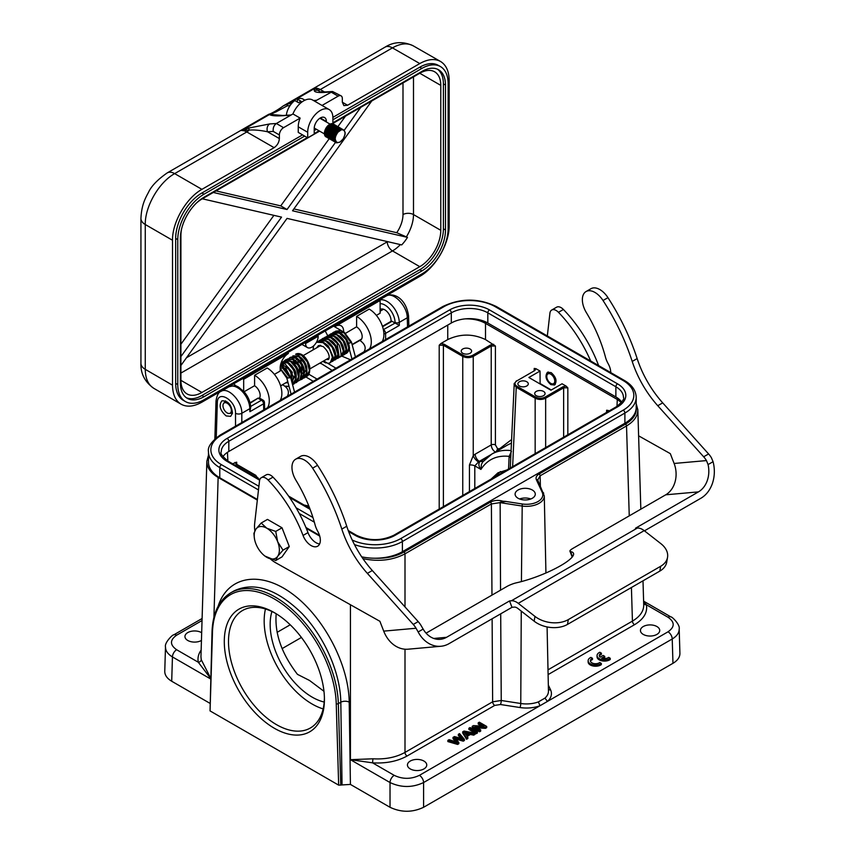<?xml version="1.0" encoding="UTF-8"?>
<svg xmlns="http://www.w3.org/2000/svg" width="854" height="854" viewBox="0 0 854 854"><rect width="100%" height="100%" fill="white"/><g stroke="black" fill="none" stroke-linecap="round" stroke-linejoin="round"><path stroke-width="1.28" d="M324.424 699.362A70.797 40.875 60 0 1 274.358 728.27A70.797 40.875 60 0 1 224.292 641.557A70.797 40.875 60 0 1 274.358 612.66A70.797 40.875 60 0 1 324.424 699.362M679.923 653.374C679.923 657.228 677.606 660.537 672.963 663.312L423.595 807.286C412.407 812.57 401.209 812.57 390.022 807.286L350.418 784.42L338.664 785.146L210.052 710.902L212.038 631.586A1.484 0.886 1.8 0 0 212.475 632.238L210.052 710.902M323.965 691.302L309.511 680.457L297.459 674.35C281.681 653.769 274.582 633.572 276.184 613.748M532.33 498.256A10.088 5.829 180 0 1 521.324 499.515A10.088 5.829 180 0 1 515.101 494.135A10.088 5.829 180 0 1 521.324 488.755A10.088 5.829 180 0 1 532.33 490.015A10.088 5.829 180 0 1 535.287 494.135A10.088 5.829 180 0 1 532.33 498.256M537.625 480.204L540.134 475.817A1.484 0.854 -120 0 0 539.087 474.013L625.48 424.139C633.369 419.378 636.945 413.72 636.209 407.144M624.893 423.242L624.893 413.058A38.59 22.279 0 0 0 636.198 397.302L636.198 407.486A38.59 22.279 180 0 1 624.893 423.242L402.394 551.695A38.59 22.279 180 0 1 374.298 558.217C385.762 558.687 395.648 556.627 403.953 552.036L490.345 502.152A1.484 0.854 60 0 1 491.392 503.945L499.996 502.622L521.837 505.995A17.838 10.301 0 0 0 544.286 495.928L545.93 572.97M505.974 501.415L502.91 501.213L500.145 502.365L505.974 501.479L522.221 503.977A16.354 9.437 0 0 0 542.247 492.416L536.397 479.809C535.511 477.599 536.408 475.667 539.087 474.013M208.483 458.598L208.483 462.484A38.59 22.279 180 0 1 208.483 462.014L208.483 451.841A38.59 22.279 0 0 0 219.777 467.597L258.484 489.94M462.751 349.008A5.199 3 180 0 1 468.408 348.357A5.199 3 180 0 1 471.611 351.133A5.199 3 180 0 1 466.423 354.132A5.199 3 180 0 1 461.224 351.133A5.199 3 180 0 1 462.751 349.008M493.708 344.311L490.591 344.952L472.614 355.339C469.529 356.791 466.455 356.791 463.38 355.339L444.027 344.162L440.91 343.522L447.742 339.572C460.338 333.626 472.924 333.626 485.51 339.572L495.416 346.019L491.221 346.019L473.244 356.406L473.244 455.598A5.935 2.434 -132 0 0 478.528 461.939L479.35 461.341A5.935 3.427 60 0 1 475.155 454.189L473.244 455.598L469.444 465.003A5.935 3.245 180 0 1 474.803 465.889L474.803 488.488M485.51 339.572L485.51 323.378C479.831 320.207 473.041 318.702 465.152 318.873M621.434 402.544L617.293 399.458L616.983 406.397M530.793 498.982A10.088 5.829 0 0 0 519.595 498.982M472.187 726.327L472.187 727.533L479.542 731.782L479.542 730.565L480.695 729.903L474.92 726.562L485.467 727.138L486.695 726.434L479.35 722.185L478.197 722.858L483.972 726.188L473.426 725.612L472.187 726.327L479.542 730.565M479.542 731.782L480.695 731.109L480.695 729.903M477.237 727.907L485.467 728.355L485.467 727.138M485.467 728.355L486.695 727.64L486.695 726.434M481.645 726.06L478.197 724.064L478.197 722.858M476.222 732.476L476.222 733.693L468.878 729.444L468.878 728.238L476.222 732.476L477.429 731.782L470.084 727.544L468.878 728.238M476.222 733.693L477.429 732.999L477.429 731.782M469.241 733.031L466.156 734.803L465.024 733.01A11.358 6.554 0 0 0 464.085 731.889A24.275 14.016 0 0 0 466.263 732.401L469.241 733.031M465.259 733.394A24.275 14.016 180 0 0 466.263 733.607L466.263 732.401M466.263 733.607L467.704 733.917M462.697 731.803L462.697 733.02L466.551 739.276L466.551 738.059L467.832 737.322L466.604 735.465L470.405 733.266L473.692 733.938L475.059 733.148L464 731.056L462.697 731.803L466.551 738.059M466.551 739.276L467.832 738.539L467.832 737.322M467.181 736.34L470.405 734.483L470.405 733.266M470.405 734.483L473.692 735.155L473.692 733.938M473.692 735.155L475.059 734.365L475.059 733.148M447.87 740.365L457.627 743.215L458.854 742.51A1489.867 860.17 180 0 1 455.182 738.166A20.24 11.689 0 0 0 454.595 737.514A3055.964 1764.343 0 0 0 463.252 739.97L464.405 739.297L459.559 733.618L458.342 734.312A1032.112 595.879 180 0 1 461.64 737.867A43.138 24.905 0 0 0 462.783 739.052A23.88 13.792 0 0 0 459.484 737.963L454.456 736.564L453.004 737.397L456.239 741.261A103.153 59.556 0 0 0 457.189 742.286A32.559 18.799 0 0 0 455.395 741.667L449.097 739.66L447.87 740.365L447.87 741.582L457.627 744.432L457.627 743.215M457.627 744.432L458.854 743.717L458.854 742.51M455.993 739.126A3055.964 1764.343 180 0 0 463.252 741.176L463.252 739.97M463.252 741.176L464.405 740.514L464.405 739.297M461.043 738.422A1032.112 595.879 0 0 0 458.342 735.529L458.342 734.312M455.62 741.742L453.004 738.614L453.004 737.397M456.239 742.478L456.239 741.261M603.137 658.498L604.739 657.569L604.739 656.352L603.159 655.434L600.106 657.196A5.199 3 180 0 1 599.273 655.594A5.199 3 180 0 1 601.408 653.171L601.408 654.388A5.199 3 0 0 0 599.38 656.203M601.408 653.171L599.818 652.253A7.419 4.281 0 0 0 597.042 655.605A7.419 4.281 0 0 0 601.995 659.64A7.419 4.281 0 0 0 610.247 658.285L608.667 657.366A5.199 3 180 0 1 601.675 658.124L604.739 656.352M597.042 655.605L597.042 656.811A7.419 4.281 0 0 0 601.995 660.857A7.419 4.281 0 0 0 610.247 659.491L610.247 658.285M601.333 663.419L599.754 662.501A5.199 3 180 0 1 593.946 663.579A5.199 3 180 0 1 590.36 660.729A5.199 3 180 0 1 592.495 658.306L590.904 657.388A7.419 4.281 0 0 0 588.128 660.74A7.419 4.281 0 0 0 593.092 664.775A7.419 4.281 0 0 0 601.333 663.419L601.333 664.625A7.419 4.281 0 0 1 593.092 665.992A7.419 4.281 0 0 1 588.128 661.946L588.128 660.74M592.495 658.306L592.495 659.523A5.199 3 0 0 0 590.466 661.338M538.383 701.903L544.948 698.113L547.435 701.433L539.995 705.724L538.383 701.903A22.012 12.703 180 0 1 520.759 703.504A2.968 0.63 -81.2 0 1 519.99 707.539L500.476 704.518A2.968 0.63 98.8 0 0 501.245 700.483L492.641 701.817L404.999 752.417C395.989 757.381 385.303 759.505 372.931 758.79L372.557 762.846C385.891 763.625 397.398 761.341 407.102 756.003A2.968 1.719 60 0 1 404.999 752.417L404.999 649.211M643.724 604.984C643.735 611.24 639.966 616.62 632.43 621.104A2.968 1.719 -120 0 0 634.533 624.701C643.777 619.107 647.727 612.457 646.382 604.76A2.968 2.402 -12.2 0 1 643.681 603.511M672.963 663.312L672.226 638.984A5.935 3.427 60 0 0 668.031 631.8C674.906 626.953 674.906 622.107 668.031 617.261L646.382 604.76L643.617 601.408M540.379 486.075L540.134 475.817L626.526 425.932C634.052 421.428 637.821 416.047 637.831 409.792L636.198 403.611M656.907 634.405A9.65 5.572 180 0 1 646.393 635.622A9.65 5.572 180 0 1 640.436 630.476A9.65 5.572 180 0 1 650.086 624.904A9.65 5.572 180 0 1 659.736 630.476A9.65 5.572 180 0 1 656.907 634.405M423.915 768.931A9.65 5.572 180 0 1 413.4 770.137A9.65 5.572 180 0 1 407.443 764.992A9.65 5.572 180 0 1 417.094 759.419A9.65 5.572 180 0 1 426.744 764.992A9.65 5.572 180 0 1 423.915 768.931M380.115 309.49A8.903 5.145 60 0 1 380.318 309.361A8.903 5.145 60 0 1 387.438 312.03A8.903 5.145 60 0 1 391.036 321.35M382.432 326.324L391.292 321.2A1.484 0.854 60 0 1 392.039 321.275L399.309 325.438L399.266 322.385A17.336 10.002 -120 0 0 392.253 305.796A17.336 10.002 -120 0 0 379.411 300.074M519.424 381.738A5.199 3 180 0 1 525.082 381.087A5.199 3 180 0 1 528.284 383.852A5.199 3 180 0 1 523.096 386.851A5.199 3 180 0 1 517.898 383.852A5.199 3 180 0 1 519.424 381.738M536.216 391.431A5.199 3 180 0 1 541.874 390.78A5.199 3 180 0 1 545.076 393.545A5.199 3 180 0 1 539.888 396.544A5.199 3 180 0 1 534.689 393.545A5.199 3 180 0 1 536.216 391.431M528.861 377.489L550.905 390.214L562.06 383.777L566.127 386.115L563.01 386.755L545.023 397.142C541.948 398.594 538.874 398.594 535.789 397.142L516.862 386.211C514.343 384.439 514.343 382.667 516.862 380.884L534.85 370.497L535.96 368.704L540.027 371.052L528.861 377.489M540.027 371.052L540.112 383.542L551.3 389.99M232.619 463.775L236.675 462.163L235.811 463.402L236.494 464.192L255.837 475.368L257.31 478.037M234.935 462.441L236.494 464.192M258.186 478.539L258.015 477.824M511.386 443.141L507.66 444.934M488.424 456.367L491.68 454.157C497.295 450.955 503.721 449.77 510.98 450.581M500.113 449.289A2.968 2.316 38.5 0 0 499.739 448.649L511.557 439.586M495.832 451.766A2.968 1.719 120 0 0 497.466 448.521L495.416 444.913A2.968 1.623 0 0 0 491.221 444.913C491.488 447.944 492.854 450.336 495.309 452.054M463.38 355.339L462.751 356.406C466.241 358.05 469.743 358.05 473.244 356.406L472.614 355.339M462.751 495.448L462.751 356.406L443.397 345.229L439.202 345.229L440.91 343.522M478.528 461.939L474.803 465.889L480.93 469.422L481.368 464.565L482.691 461.971M490.239 455.054L479.35 461.341L483.449 461.331L479.809 461.598C478.304 463.903 478.678 466.508 480.93 469.422C487.42 459.441 496.825 455.097 509.133 456.367A5.935 3.427 -177.4 0 1 510.713 458.054M511.439 451.371L509.133 456.367L508.557 468.995M534.22 370.849L535.074 369.665L534.22 368.426L535.96 368.704M514.247 383.307L510.265 468.013M514.065 384.14L516.232 387.289L516.862 386.211M512.635 466.647L516.232 387.289L535.159 398.21C538.66 399.853 542.162 399.853 545.653 398.21L545.023 397.142M566.127 386.115L567.835 387.833L563.64 387.833L545.653 398.21L545.653 447.581M608.165 411.489L608.379 410.507L609.126 410.945M588.865 422.645L606.842 412.258L607.493 411.479L606.639 410.23L608.379 410.507M491.125 479.073L497.989 472.796L506.796 470.02M500.551 471.547A59.374 34.277 -120 0 0 496.217 476.126M372.931 758.79L350.428 759.686L372.557 762.846L394.217 775.347A5.935 3.427 120 0 0 390.022 782.542C401.209 787.783 412.407 787.783 423.595 782.542A5.935 3.427 -120 0 0 419.399 775.347C411.009 779.318 402.608 779.318 394.217 775.347M423.595 807.286L423.595 782.542L672.226 638.984C676.859 636.198 679.176 632.878 679.186 629.035C680.414 624.754 671.682 616.278 670.998 616.972A5.935 3.427 120 0 0 668.031 617.261M271.935 611.496A59.374 34.277 -120 0 0 270.163 624.413A59.374 34.277 -120 0 0 324.2 702.041M265.455 608.987A67.829 39.167 -120 0 0 264.174 620.954A67.829 39.167 -120 0 0 312.137 704.027A67.829 39.167 -120 0 0 323.143 708.905M275.415 613.279A67.829 39.167 -120 0 0 242.547 610.503A67.829 39.167 -120 0 0 232.149 664.86A67.829 39.167 -120 0 0 276.461 724.63A67.829 39.167 -120 0 0 310.376 727.992A67.829 39.167 -120 0 0 324.403 698.134M342.027 784.42L340.81 702.223C340.404 673.133 324.691 637.18 302.017 613.503C276.899 589.004 254.278 581.457 234.145 590.851L230.879 592.729C219.062 599.988 212.785 612.937 212.038 631.586M362.918 558.644C378.621 561.911 392.648 560.309 404.999 553.83A1.484 0.854 -120 0 0 403.953 552.036M208.483 455.139L206.849 461.32C206.86 467.576 210.618 472.956 218.144 477.461A1.484 0.854 -60 0 1 218.272 476.852M201.437 640.457A9.65 5.572 180 0 1 201.416 640.468A9.65 5.572 180 0 1 190.901 641.674A9.65 5.572 180 0 1 184.944 636.529A9.65 5.572 180 0 1 191.072 631.341A9.65 5.572 180 0 1 201.672 632.739M173.672 634.906C172.978 634.234 164.278 642.688 165.495 646.969C165.495 650.812 167.811 654.132 172.444 656.929A5.935 3.427 -60 0 1 176.639 649.734C169.775 644.887 169.775 640.041 176.639 635.195A5.935 3.427 -120 0 0 173.682 634.906L202.099 618.499M201.149 650.075C198.374 653.993 197.434 658.05 198.299 662.245L210.596 678.386M176.639 649.734L198.299 662.245A2.968 2.402 167.8 0 0 201.245 659.662L210.607 678.044M200.946 656.587L201.245 659.662M226.15 415.93L230.633 416.346L232.48 413.24C231.551 404.711 228.018 400.579 221.891 400.836C218.592 405.415 220.012 410.454 226.15 415.93M250.137 403.205L258.154 398.124M259.765 398.22L262.957 400.067A2.968 1.719 120 0 0 261.473 400.216L258.388 398.434L259.701 398.199M250.638 406.461L261.473 400.216A2.968 1.719 60 0 1 263.566 403.803A2.968 1.708 -1.7 0 0 264.441 402.554A2.968 2.968 0 0 0 262.957 400.067M249.859 411.724L250.681 407.465A2.968 1.687 -0.9 0 1 249.816 408.671L249.859 411.724L263.566 403.803L263.747 409.899M209.838 703.258L171.707 681.246C167.074 678.482 164.758 675.162 164.758 671.319M386.232 295.996C393.15 291.246 407.411 306.02 407.262 317.773A4.451 2.573 -1.7 0 0 408.564 315.884C405.725 297.267 392.733 292.463 386.232 295.996M235.523 426.189L235.523 413.293A4.451 2.477 0 0 0 241.821 413.293C242.248 401.38 228.125 386.52 221.015 391.388C218.613 392.093 216.948 395.253 216.009 400.889A4.451 2.573 1.7 0 0 217.311 402.778L216.254 437.718M500.145 502.365L500.551 590.167M550.883 384.652L554.556 384.994C557.288 381.226 556.157 377.105 551.15 372.622L547.478 372.28C544.745 376.048 545.877 380.179 550.883 384.652M621.733 402.159A25.823 14.913 0 0 0 615.873 396.939L487.826 323.015A25.823 14.913 0 0 0 451.307 323.015L228.808 451.478A25.823 14.913 0 0 0 222.947 456.687M257.396 499.494L219.777 477.77A38.59 22.279 180 0 1 208.483 462.484M374.298 558.217A38.59 22.279 180 0 1 361.68 556.829M319.513 535.351L305.945 527.516M286.827 378.098L289.965 377.788L290.52 377.02M292.004 365.822L295.762 373.892L293.071 379.667M282.567 367.508L282.791 366.804M286.133 365.341L292.281 372.227L291.481 380.596M280.187 368.127L285.738 368.234L290.285 376.838M285.93 382.709L288.033 382.635L285.535 382.944M280.197 368.394L287.392 377.383M289.965 377.788L280.464 365.213M285.3 386.157L289.015 386.35M292.26 383.531L290.467 370.561L280.987 363.26M281.948 362.171C284.222 361.455 287.478 359.235 294.224 369.163C298.099 374.223 295.601 384.727 292.901 384.3L295.794 378.45L293.573 369.675L287.755 362.982L281.937 362.181L281.179 362.726M294.16 383.329L295.612 382.731L298.516 376.902L296.317 368.117L290.488 361.413L284.67 360.601L282.471 366.238M296.861 381.706L299.284 380.446M296.893 381.749L299.637 380.158C299.903 380.073 302.882 377.425 301.216 369.835C299.594 364.679 296.829 361.082 292.922 359.043L287.403 359.022L292.869 359.619L298.537 365.629L301.238 373.977L299.925 379.699M296.221 359.63L304.504 361.53L306.714 368.779L303.992 373.358M303.063 373.54L301.9 373.486M293.488 361.21L301.515 362.715L301.804 374.692M291.46 361.306L299.508 365.459L299.081 376.272M294.758 364.284L298.046 370.049M287.403 359.022L286.293 360.014M299.615 380.179L301.088 379.571L303.981 373.732L301.761 364.946L295.943 358.253L290.125 357.452L288.951 358.541M303.8 378.002L306.703 372.173L304.504 363.388L298.676 356.684L292.858 355.872L298.473 355.937C302.252 357.943 304.963 361.434 306.597 366.43C307.525 373.54 306.586 377.404 303.8 378.002L302.337 378.6M306.554 376.411L309.436 370.583L307.226 361.808L301.419 355.115L295.601 354.293C298.996 352.072 305.999 354.581 309.671 366.185C310.141 372.13 309.095 375.536 306.554 376.411L305.07 377.02M348.272 342.24C347.364 343.383 348.218 343.522 350.834 342.635L351.41 341.931L355.424 356.972M320.207 362.918L332.142 370.412M325.844 362.267C324.082 361.221 323.314 361.039 323.549 361.733C325.982 363.185 326.751 363.356 325.844 362.267C324.082 361.221 323.314 361.039 323.549 361.733C325.982 363.185 326.751 363.356 325.844 362.267M534.967 616.396A23.752 15.884 9.5 0 0 568.294 619.609L567.494 624.413A23.752 15.884 -170.5 0 1 534.156 621.189L534.967 616.396L518.261 603.34A14.401 8.316 -120 0 0 511.397 600.778L637.34 528.071A14.401 8.316 60 0 1 644.194 530.633L660.9 543.678A23.752 15.884 9.5 0 1 667.54 557.299L666.728 562.092A23.752 15.884 -170.5 0 1 659.843 571.091L660.654 566.287A23.752 15.884 9.5 0 0 667.54 557.299M440.899 646.264L408.169 649.189A30.723 24.232 -95.1 0 1 383.713 631.127L416.058 628.245L418.15 631.96A30.723 24.232 84.9 0 0 440.899 646.264A30.723 24.232 84.9 0 0 449.023 643.66L511.994 607.311L514.279 607.098A7.419 4.281 60 0 1 517.812 608.422L534.156 621.189M416.058 628.245A14.838 8.572 -120 0 0 413.261 624.445L367.369 573.376A74.213 42.849 60 0 1 341.813 529.096A156.143 90.15 -120 0 0 312.617 468.163A17.785 10.269 -120 0 0 295.644 459.206A17.785 10.269 -120 0 0 295.964 480.29A103.9 59.983 60 0 1 315.03 524.676A17.806 10.28 -120 0 0 317.773 531.38A13.066 7.537 60 0 1 317.635 546.208A13.066 7.537 60 0 1 303.042 535.458A97.964 56.556 -120 0 0 268.071 479.98A8.903 5.145 -120 0 0 261.303 477.696A8.903 5.145 -120 0 0 259.509 480.909L254.673 523.417A29.687 17.133 -120 0 0 254.855 530.782M303.042 535.458L307.974 532.608A97.964 56.556 -120 0 0 273.002 477.14A8.903 5.145 60 0 0 266.234 474.845L261.303 477.696M598.633 365.587A13.066 7.537 -120 0 1 598.376 364.946A97.964 56.556 -120 0 0 563.405 309.479L558.473 312.318A8.903 5.145 -120 0 0 551.705 310.034A8.903 5.145 -120 0 0 549.912 313.247L547.329 335.964M590.69 360.996A97.964 56.556 -120 0 0 558.473 312.318M706.461 460.584L708.073 464.576A23.752 18.735 -95.1 0 1 698.444 491.883L665.725 494.808A23.752 18.735 84.9 0 0 674.116 463.466L706.461 460.584A14.838 8.572 -120 0 0 703.664 456.783L657.761 405.714A74.213 42.849 60 0 1 632.216 361.434A156.143 90.15 -120 0 0 603.02 300.501A17.785 10.269 -120 0 0 586.047 291.545A17.785 10.269 -120 0 0 586.367 312.628A103.9 59.983 60 0 1 605.433 357.015A17.806 10.28 -120 0 0 608.176 363.719A13.066 7.537 60 0 1 610.738 372.568M665.725 494.808L572.788 548.46A8.903 1.879 -21.2 0 0 569.938 551.193A8.903 1.879 -21.2 0 0 570.579 551.588A40.074 8.465 -21.2 0 1 573.504 553.339A40.074 8.465 -21.2 0 1 555.794 568.316A40.074 8.465 -21.2 0 1 516.574 582.77A8.903 1.879 -21.2 0 0 506.774 586.57L426.082 633.156M644.45 530.836L700.91 498.234A30.723 24.232 84.9 0 0 713.069 461.694L711.393 457.733A14.838 8.572 60 0 0 708.596 453.944L703.664 456.783M433.736 638.45L446.557 637.308A23.752 18.735 -95.1 0 1 440.269 639.315A23.752 18.735 -95.1 0 1 423.146 629.078L420.99 625.395A14.838 8.572 60 0 0 418.193 621.605L413.261 624.445M275.725 560.512L277.678 556.317L282.994 550.168L277.678 541.767A17.806 10.28 -120 0 0 266.768 528.199L275.725 531.434L277.678 541.767A17.806 10.28 60 0 1 277.678 556.317A17.806 10.28 60 0 1 266.768 557.288A17.806 10.28 -120 0 1 264.559 555.783A17.806 10.28 -120 0 1 255.869 543.72A17.806 10.28 60 0 1 254.375 538.148A17.806 10.28 60 0 1 255.869 529.181L261.185 523.032L267.473 519.403L282.023 527.793L289.292 546.539L282.023 556.883L275.725 560.512L264.953 556.082M270.398 558.964A29.687 17.133 -120 0 0 275.789 562.807L379.902 621.296L383.713 631.127M295.644 459.206L300.576 456.356A17.785 10.269 60 0 1 317.549 465.313A156.143 90.15 60 0 1 346.745 526.245A74.213 42.849 -120 0 0 372.301 570.525L418.193 621.605M307.974 532.608A13.066 7.537 -120 0 0 319.609 543.945M638.611 435.828L670.305 453.634L674.116 463.466M551.705 310.034L556.637 307.184A8.903 5.145 60 0 1 563.405 309.479M586.047 291.545L590.979 288.695A17.785 10.269 60 0 1 607.952 297.651A156.143 90.15 60 0 1 637.148 358.584A74.213 42.849 -120 0 0 662.704 402.864L708.596 453.944M446.557 637.308L509.528 600.949L511.397 600.778M509.528 600.949L511.994 607.311M637.34 528.071L635.472 528.231L698.444 491.883M660.654 566.287L568.294 619.609M567.494 624.413L659.843 571.091M254.375 538.148L253.905 533.376L255.869 529.181A17.806 10.28 60 0 1 266.768 528.199L261.185 523.032M282.994 550.168L289.292 546.539M275.725 531.434L282.023 527.793M548.257 372.002L548.3 371.981A7.12 4.11 -120 0 0 548.257 372.002A7.12 4.11 -120 0 0 546.784 375.269L546.784 376.475A5.636 3.256 -120 0 0 548.78 381.621A5.636 3.256 -120 0 0 550.777 383.382A5.636 3.256 -120 0 0 554.62 382.197A5.636 3.256 -120 0 0 552.762 375.941A5.636 3.256 -120 0 0 548.78 373.636A5.636 3.256 -120 0 0 546.784 376.475M550.777 383.382L551.823 383.99A7.12 4.11 -120 0 0 555.249 384.417M227.153 403.227A5.935 3.427 -120 0 0 223.577 403.483A5.935 3.427 -120 0 0 224.186 409.792A5.935 3.427 -120 0 0 229.342 413.475A5.935 3.427 -120 0 0 231.199 409.098A5.935 3.427 -120 0 0 227.153 403.227M268.786 114.265L167.245 172.892A14.838 8.572 60 0 1 174.654 173.618L246.806 131.954A14.838 8.572 -120 0 0 241.735 130.545L248.792 128.036L269.693 123.937A5.935 4.665 86.4 0 0 267.537 131.772L273.248 131.409C272.853 127.951 273.888 125.314 276.365 123.51L290.744 115.215L282.13 115.749A2.968 2.327 -93.6 0 1 282.962 115.493L268.796 114.276C270.697 113.87 276.418 110.956 283.443 105.8L287.542 104.103L287.093 105.939L290.104 105.512M282.887 106.142L283.443 105.8M271.892 114.714C270.867 114.372 272.234 113.433 275.981 111.906L287.093 105.939M282.13 115.749C275.746 116.123 271.508 115.728 269.394 114.575L241.735 130.545L249.037 130.096C254.225 129.701 260.395 130.267 267.537 131.772L279.365 138.572C279.044 142.437 277.294 145.458 274.113 147.667L246.806 131.954A7.419 4.291 119.9 0 0 249.037 130.096L248.792 128.036M243.678 391.292L243.678 379.261L242.632 378.653L201.907 402.159C193.826 406.675 186.887 407.347 181.091 404.198C175.508 400.739 172.647 394.399 172.519 385.197L172.519 240.252C172.188 222.307 186.204 198.043 201.907 189.353L274.113 147.667M347.578 105.245L343.874 105.618L342.337 102.224L347.578 105.245L419.784 63.559C427.833 59.065 434.739 58.371 440.536 61.477C446.162 64.925 449.044 71.277 449.172 80.532L449.172 225.467C449.503 243.422 435.497 267.676 419.784 276.365L379.069 299.882L380.115 300.491L335.398 326.303A11.871 6.853 -60 0 1 341.152 325.822A11.871 6.853 -60 0 1 343.596 331.79M315.233 88.133A14.838 8.572 60 0 1 320.271 89.542A7.419 4.291 -60.1 0 1 318.04 90.257L315.201 88.122L314.229 90.257L318.04 90.268L319.738 91.73M315.201 88.133L287.542 104.103L292.015 103.078M313.482 100.505L316.567 100.302L332.537 91.495L341.109 95.861A5.935 3.427 120 0 0 338.131 96.16L322.043 105.448M376.368 315.382L380.115 313.226L380.115 300.491M233.569 383.884L236.814 386.488M327.733 335.761L325.214 330.968M269.693 123.937L276.365 123.51L283.56 127.673L300.128 118.098L292.933 113.945L290.744 115.215M283.56 127.673A5.935 3.427 120 0 0 279.365 134.943L279.365 138.572M242.632 378.653L379.069 299.882M342.337 102.224L342.337 98.584A5.935 3.427 120 0 0 341.109 95.861M326.377 122.005L326.377 121.492A8.604 4.975 -60 0 0 324.595 117.542A8.604 4.975 -60 0 0 317.966 119.848A8.604 4.975 -60 0 0 314.208 128.516L314.208 134.089L307.696 137.846L298.249 132.391L298.249 126.819A17.806 10.28 -60 0 1 300.128 118.098M332.889 117.372L419.784 67.199A37.106 21.425 -60 0 1 438.337 65.363L440.44 66.569A37.106 21.425 -60 0 1 448.126 83.553L448.126 228.498A37.106 21.425 -60 0 1 421.887 273.942L204.01 399.736A37.106 21.425 -60 0 1 185.457 401.572A37.106 21.425 -60 0 1 177.771 384.588L177.771 239.643A37.106 21.425 -60 0 1 204.01 194.2L304.654 136.096M185.457 401.572L183.354 400.366A37.106 21.425 -60 0 1 175.668 383.371L175.668 238.437A37.106 21.425 -60 0 1 201.907 192.993L302.562 134.879M338.131 96.16L330.936 92.008L324.274 92.424A5.935 4.665 -93.6 0 1 325.94 91.912L319.855 91.794M316.567 100.302L314.848 101.295M355.403 356.897L364.071 351.72C366.377 347.77 364.989 344.002 359.886 340.415A7.867 4.537 60 0 0 360.537 340.148A7.867 4.537 60 0 0 361.925 334.533A7.867 4.537 60 0 0 357.666 327.648L356.609 326.794L356.609 316.375L369.206 309.095A20.784 11.999 -120 0 1 382.176 341.525M345.646 333.241L356.609 326.794M274.422 374.362L280.165 371.052L280.197 368.554A11.871 6.853 -60 0 1 288.406 353.439L243.678 379.261M244.095 391.751L254.599 385.688L254.599 375.269L267.185 367.999A20.784 11.999 -120 0 1 280.155 400.419M259.499 398.103A7.867 4.537 60 0 0 255.656 386.542L254.599 385.688M287.339 396.277C289.666 391.762 288.097 387.919 282.621 384.759L282.375 384.759M288.406 353.439L287.531 352.723M334.17 325.801L335.398 326.303M341.878 330.957L333.551 326.153M351.314 359.342A6.48 3.672 59.1 0 1 350.065 359.598L341.696 356.065M292.933 113.945A17.806 10.28 -60 0 1 312.553 99.971L329.196 109.579A17.806 10.28 -60 0 1 332.889 117.735L332.889 123.307L332.238 123.681M332.889 119.795L421.887 68.405A37.106 21.425 -60 0 1 440.44 66.569M314.208 130.577L316.439 129.285M307.696 137.846L307.696 132.274A17.806 10.28 -60 0 1 315.478 114.351A17.806 10.28 -60 0 1 329.196 109.579M304.547 342.902L305.604 343.5L318.19 336.23L317.144 335.633M359.886 340.415L352.168 344.77M356.609 316.375A20.784 11.999 60 0 1 369.579 348.795M282.621 384.759L280.667 385.976M254.599 375.269A20.784 11.999 60 0 1 267.558 407.7M332.889 122.816L421.887 71.437A33.391 19.279 -60 0 1 438.582 69.782A33.391 19.279 -60 0 1 445.5 85.069L445.5 230.014A33.391 19.279 -60 0 1 421.887 270.91L204.01 396.704A33.391 19.279 -60 0 1 187.314 398.359A33.391 19.279 -60 0 1 180.397 383.072L180.397 238.127A33.391 19.279 -60 0 1 204.01 197.231L307.28 137.601M314.208 133.608L319.065 130.801M318.19 336.23A8.903 5.145 -60 0 1 314.304 345.197A8.903 5.145 -60 0 1 307.44 347.578A8.903 5.145 -60 0 1 305.604 343.5M421.887 270.91L419.784 269.704A33.391 19.279 120 0 0 443.407 228.797L445.5 230.014M445.5 85.069L443.407 83.863L443.407 228.797M443.407 83.863A33.391 19.279 120 0 0 437.504 69.238M186.289 397.697A33.391 19.279 120 0 0 201.907 395.498L204.01 396.704M419.784 269.704L201.907 395.498M332.387 123.713L419.784 73.252A29.687 17.133 -60 0 1 434.633 71.789A29.687 17.133 -60 0 1 440.781 85.379L440.781 230.313A29.687 17.133 -60 0 1 419.784 266.672L201.907 392.466A29.687 17.133 -60 0 1 187.069 393.94A29.687 17.133 -60 0 1 180.92 380.35L180.92 235.405A29.687 17.133 -60 0 1 181.656 228.594M196.377 203.092A29.687 17.133 -60 0 1 201.907 199.046L319.588 131.11M180.92 365.459L287.04 218.389L401.711 244.906A29.687 17.133 120 0 0 407.486 237.369L396.726 232.704A22.268 12.853 120 0 0 402.992 214.567L402.992 82.955M407.486 237.369L292.527 210.789L371.746 100.996M360.772 107.326L344.194 130.299M341.12 128.548L339.326 127.865L337.704 128.271L334.416 131.142L332.067 137.793L333.295 141.017L336.049 141.625L287.04 209.518L213.308 192.47M202.334 198.801L281.542 217.119L180.92 356.577M293.872 208.92L396.726 232.704M273.899 215.357L180.92 344.215M287.04 209.518L280.742 205.878L215.998 190.912M345.475 116.155L337.896 126.659M336.295 128.879L280.742 205.878M286.368 115.279A13.803 7.974 -60 0 1 294.801 100.558L298.58 102.736A13.803 7.974 -60 0 1 299.839 101.914A13.803 7.974 -60 0 1 301.099 101.284L297.32 99.107A13.803 7.974 -60 0 1 302.957 99.053L304.931 100.185M342.187 129.701C345.475 130.448 345.891 133.352 343.425 138.412A6.618 3.822 120 0 1 336.85 142.202C334.384 140.003 334.789 136.629 338.088 132.06A7.419 4.281 -60 0 1 342.187 129.701L343.788 130L341.451 129.744L338.088 132.06M326.164 136.95A7.419 4.281 -60 0 1 325.929 136.821A7.419 4.281 -60 0 1 325.289 129.53A7.419 4.281 -60 0 1 331.683 123.638L328.331 125.453L326.794 127.278L324.744 133.95L326.388 137.088L329.334 137.206L331.053 136.288M332.057 135.455L335.537 129.434M334.821 124.919L331.928 124.428L328.587 126.904L325.79 133.491L326.666 137.035L327.893 137.91L331.288 137.409L333.519 135.658M336.455 130.577L336.786 128.602M335.868 125.517L333.967 124.833L330.626 126.488L327.039 132.722L327.199 136.768L328.139 138.06L331.224 138.487L333.156 137.494M334.16 136.672L337.64 130.651M336.924 126.125L334.405 125.527L332.718 126.285L328.502 131.9L327.947 136.288L328.555 137.942L331.203 139.287L333.135 138.743M334.01 138.231L335.473 137.014M338.622 131.537L338.889 129.819L338.803 131.367M337.971 126.734L336.412 126.05L333.113 127.363L329.27 133.405L328.918 135.647L329.975 139.031L332.911 139.8L335.227 138.732M339.017 127.342L336.871 126.68L333.519 128.548L330.114 134.889L330.466 138.828L331.48 140.024L335.302 139.928M340.073 127.951L338.846 127.299L335.601 128.281L331.533 134.078L331.16 138.401L331.843 139.971L333.039 140.899L335.569 140.857M342.166 129.157L339.775 128.538L338.088 129.232L333.818 134.761L333.177 139.181L333.733 140.878L334.821 141.956L336.956 142.255M343.223 129.765L340.191 129.328L335.494 133.971L334.17 138.519L334.373 140.504L336.412 142.799L339.839 142.17L343.191 138.924L345.059 134.505L345.155 132.477L343.788 130M331.032 137.398L327.306 137.622L325.705 134.889L325.726 132.776L327.434 128.239L330.583 124.93L333.412 124.182L332.526 123.67A7.419 4.281 -60 0 1 333.348 123.969A7.419 4.281 -60 0 1 333.818 124.321M334.789 128.591A7.419 4.281 -60 0 1 334.715 129.007L331.587 133.779L331.245 137.643L332.633 139.768L335.259 139.629M334.149 130.886A7.419 4.281 -60 0 1 332.537 133.779M331.213 135.274A7.419 4.281 -60 0 1 329.847 136.341M339.689 142.095L336.903 142.832L335.473 142.319L334.49 141.091L334.202 137.12L337.661 130.811L341.024 129.007L342.732 129.392M336.807 142.18L334.651 141.86L333.199 139.853L333.37 135.626L337.266 129.648L338.963 128.655L341.685 128.783M335.974 141.529L333.668 141.294L332.569 140.227L332.014 136.426L332.612 134.131L336.871 128.58L338.558 127.854L340.639 128.175M335.526 140.75L332.142 140.355L330.882 137.163L331.128 134.943L334.779 128.751L338.109 127.182L339.582 127.566M335.28 139.789L333.466 140.398L330.679 139.319L329.857 135.733L330.327 133.448L334.384 127.63L336.081 126.744L338.536 126.968M335.238 138.551L331.779 139.81L330.317 139.351L328.811 136.416L328.929 134.259L332.302 127.897L335.654 125.997L337.49 126.36M333.124 138.604L330.124 139.117L328.822 138.369L327.989 136.95L328.075 132.765L331.886 126.712L333.594 125.677L336.433 125.751M334.202 136.437L337.458 130.811L333.999 136.619M333.177 137.302L330.06 138.604L328.352 138.231L326.772 135.647L326.751 133.566L329.825 127.065L333.188 124.855L335.387 125.143M332.526 123.67L331.683 123.638M327.445 127.833A5.636 3.256 -60 0 1 329.644 125.794A5.636 3.256 -60 0 1 332.174 125.378M333.338 129.989A5.636 3.256 -60 0 1 332.846 131.292M332.174 132.487A5.636 3.256 -60 0 1 329.868 134.868M328.939 135.338A5.636 3.256 -60 0 1 326.826 135.284A5.636 3.256 -60 0 1 325.652 132.53M297.32 99.107L297.32 102.01M336.198 141.775L334.458 139.736L334.277 137.953L335.462 133.897L337.842 130.843M335.814 141.305L333.775 140.003L333.306 136.587L334.843 132.541L336.786 130.246M340.821 129.21L341.483 129.829M335.494 140.675L333.263 140.067L332.174 137.174L333.135 133.128L335.739 129.637M335.291 139.864L332.633 139.768M338.718 128.004L339.796 129.488M335.227 138.796L331.576 139.159L330.092 136.373L330.84 132.37L333.636 128.431M335.408 137.28L334.01 138.273M333.124 138.668L329.954 138.092L329.025 135.039L330.146 130.982L332.59 127.822M336.956 133.171L334.117 136.886M333.145 137.569L329.569 137.996L328.043 135.551L328.555 131.623L331.544 127.214M335.942 126.456L336.647 127.673M335.91 132.573L334.992 134.163M333.434 135.967L329.313 137.654L327.253 135.925L327.829 130.224L330.487 126.605M334.864 131.964L332.025 135.669M331.053 136.352L327.744 136.907L326.014 134.718L326.303 130.875L329.441 125.997M333.434 124.161L332.601 124.865M332.516 124.823L332.494 123.616M331.437 124.62L328.374 126.638L325.662 132.455L325.705 134.313L327.125 136.587L328.673 136.918L331.085 136.021M332.11 135.22L335.355 129.594M332.484 125.228L328.886 127.886L326.666 133.822L327.658 136.8L331.021 137.216M331.918 136.768L333.594 135.402M336.273 130.769L336.551 128.73M333.54 125.837L329.441 129.178L327.744 135.135L329.217 137.793L333.188 137.227M334.587 126.435L331.288 128.719L328.779 134.601L329.548 137.782L330.647 138.583L333.124 138.433M334.01 137.974L335.537 136.779M338.44 131.708L338.654 129.936M335.633 127.043L331.822 129.989L329.815 135.946L331.32 139.01L335.238 138.476M339.604 129.584L338.462 127.854M336.689 127.652L333.7 129.573L331.437 133.309L330.936 137.238L332.366 139.618M337.736 128.26L334.213 130.811L332.227 134.718L332.131 138.476L332.846 139.768L335.441 140.494M341.344 129.861L340.565 129.061M338.782 128.858L334.768 132.103L333.092 136.128L333.402 139.65L335.729 141.166M339.828 129.466L336.625 131.655L334.469 135.466L334.138 139.33L336.102 141.679M340.618 130.15L338.558 131.367L336.017 134.815L335.067 138.86L336.23 141.807M338.664 785.146L336.241 703.696A87.567 50.557 -120 0 0 274.358 598.964A87.567 50.557 -120 0 0 212.475 632.238M502.91 501.213C498.352 499.889 494.167 500.209 490.345 502.152M447.742 339.572L447.742 325.075M461.64 739.073L461.64 737.867M419.399 775.347L539.995 705.724A24.979 14.422 180 0 1 519.99 707.539M547.083 626.932L548.46 691.067A22.012 12.703 180 0 1 544.948 698.113M548.332 685.036L550.574 689.872A2.968 2.338 -24.9 0 1 548.417 689.381M550.574 689.872A24.979 14.422 180 0 1 547.435 701.433L668.031 631.8M522.221 503.977L521.42 581.585M521.26 611.112L520.759 703.504L501.245 700.483L500.7 613.834M631.416 587.499L632.43 621.104L548.001 669.846M629.249 515.859L626.526 425.932A1.484 0.854 60 0 0 625.48 424.139M548.108 674.596L634.533 624.701M382.571 326.74L392.039 321.275M395.114 323.058L383.35 329.665M395.082 323.036L395.071 322.428A14.369 8.294 -120 0 0 380.115 303.672M236.675 462.163L236.771 464.362M236.046 464.245L255.399 475.411M256.029 475.753L258.164 478.624M304.344 505.194L308.924 506.273M282.098 648.613L301.419 637.458M290.221 624.786L277.091 632.366M497.199 450.976A2.968 1.719 -60 0 0 497.925 448.788L499.739 448.649M490.591 344.952L491.221 346.019L491.221 444.913L475.155 454.189M495.416 346.019L495.416 444.913M443.397 506.625L443.397 345.229L444.027 344.162M439.202 509.048L439.202 345.229M469.444 465.003L469.444 491.584M487.207 457.328L479.905 461.544M534.124 370.625L534.22 368.426M516.862 380.884L534.85 370.497M535.789 397.142L535.159 398.21L535.159 453.645M563.01 386.755L563.64 387.833L563.64 437.195M606.543 412.429L606.639 410.23M567.835 387.833L567.835 434.782M350.428 604.739L350.428 759.686L390.022 782.542L390.022 807.286M336.241 703.696A1.484 0.822 -1.7 0 0 338.344 703.653A89.051 51.411 -120 0 0 298.484 615.531A89.051 51.411 -120 0 0 230.879 592.729M340.757 785.146L338.344 703.653L340.81 702.223A5.935 3.245 179.2 0 1 349.201 702.137L350.418 784.42M349.201 702.137C348.774 664.359 323.517 616.503 291.865 593.541C260.267 570.291 227.751 575.927 218.08 606.34M220.898 391.452L228.893 386.841A17.336 10.002 60 0 1 242.152 391.378A17.336 10.002 60 0 1 249.816 408.671L241.821 413.293L241.821 422.559M213.916 617.378L218.144 477.461L257.332 500.081M306.287 528.348L319.738 536.109M176.639 635.195L202.035 620.538M171.707 681.246L172.444 656.929L210.586 678.941M235.523 413.293C235.982 400.035 217.268 389.232 217.311 402.778M383.884 333.818A2.968 1.655 0 0 0 385.602 333.348A2.968 1.719 -120 0 0 383.51 329.751A2.968 1.719 120 0 0 383.382 329.825M385.602 339.54L385.602 333.348L399.309 325.438M395.071 322.428A2.968 1.687 -0.9 0 0 399.266 322.385L407.262 317.773L407.539 326.879M407.102 756.003L494.744 705.404L500.476 704.518M492.117 618.787L492.641 701.817A2.968 1.719 -120 0 0 494.744 705.404M404.999 606.916L404.999 553.83L491.392 503.945L491.968 595.121M537.828 480.781A1.484 1.174 155.1 0 0 536.397 479.809M543.678 493.388A1.484 1.174 155.1 0 0 542.247 492.416M617.784 398.177A1.484 0.854 120 0 0 617.293 399.458L485.51 323.378A1.484 0.854 -60 0 1 486.022 322.075M227.463 452.31L227.858 461.021M259.637 480.183L227.132 461.416A2.37 1.366 -60 0 1 228.317 461.299C222.35 456.431 219.99 453.282 221.239 451.841A25.823 14.913 180 0 1 228.808 441.294L228.808 451.478M227.132 461.416A28.203 16.279 180 0 1 227.132 438.39A2.37 1.366 60 0 1 228.808 441.294L451.307 312.842L451.307 323.015M227.132 438.39L449.631 309.927A2.37 1.366 60 0 1 451.307 312.842A25.823 14.913 180 0 1 487.826 312.842L487.826 323.015M449.631 309.927A28.203 16.279 180 0 1 489.513 309.927A2.37 1.366 120 0 0 487.826 312.842L615.873 386.766L615.873 396.939M489.513 309.927L617.549 383.852A2.37 1.366 120 0 0 615.873 386.766A25.823 14.913 180 0 1 623.431 397.302C624.69 398.722 622.342 401.882 616.364 406.76L393.865 535.223C381.364 541.094 368.864 541.094 356.353 535.223L348.229 530.526M617.549 383.852A28.203 16.279 180 0 1 617.549 406.878L395.05 535.341A2.37 1.366 -120 0 0 393.865 535.223M395.05 535.341A28.203 16.279 180 0 1 355.168 535.341A2.37 1.366 -60 0 1 356.353 535.223M617.549 406.878A2.37 1.366 -120 0 0 616.364 406.76M355.168 535.341L348.613 531.551M310.109 509.326L289.527 497.434M219.777 477.77L219.777 467.597A2.37 1.366 120 0 1 221.464 464.683L258.901 486.3M402.394 551.695L402.394 541.521L624.893 413.058A2.37 1.366 60 0 0 623.217 410.155A36.22 20.912 0 0 0 623.217 380.585A2.37 1.366 -60 0 1 624.402 380.468L496.366 306.543C478.496 298.003 460.637 298.003 442.767 306.543L220.279 434.996C211.344 441.518 207.415 447.133 208.483 451.841M354.453 544.585A38.59 22.279 0 0 0 402.394 541.521A2.37 1.366 60 0 0 400.718 538.607L623.217 410.155M299.274 513.489L314.357 522.189M296.071 507.756L312.948 517.503M623.217 380.585L495.171 306.661A36.22 20.912 0 0 0 443.963 306.661L221.464 435.113A2.37 1.366 -120 0 0 220.279 434.996M221.464 435.113A36.22 20.912 0 0 0 221.464 464.683M443.963 306.661A2.37 1.366 -120 0 0 442.767 306.543M495.171 306.661A2.37 1.366 -60 0 1 496.366 306.543M352.2 540.016A36.22 20.912 0 0 0 400.718 538.607M316.706 347.802L318.457 345.56L323.218 346.575C332.003 354.901 328.534 360.303 328.278 359.417L325.982 359.587M319.428 346.233L319.887 345.251M337.714 357.346L339.251 357.335L337.127 343.34L330.818 337.714L324.701 337.49L323.442 338.462M334.16 360.174L335.654 359.609L337.864 354.164L334.971 345.774L328.459 339.476L321.958 339.07L320.709 340.041M331.427 361.754L332.911 361.199L335.131 355.755L332.249 347.364L325.748 341.056L319.247 340.65L317.987 341.611M327.915 363.42L330.21 362.758L332.409 357.314L329.516 348.934L323.025 342.635L316.46 342.251M339.251 357.335L338.387 358.029L339.251 357.335M350.834 342.635L344.098 332.879L335.622 331.192L334.352 332.153M345.069 353.876L346.564 353.31L348.774 347.877L345.891 339.497L339.401 333.188L332.9 332.761L331.63 333.733M342.347 355.445L343.842 354.88L346.051 349.435L343.148 341.045L336.647 334.747L330.146 334.341L328.897 335.312M339.614 357.025L341.098 356.47L343.319 351.026L340.436 342.635L333.935 336.327L327.424 335.921L326.175 336.882M644.194 530.633L518.261 603.34M268.071 479.98L273.002 477.14M570.579 551.588L572.532 556.616M346.745 526.245L341.813 529.096M367.369 573.376L372.301 570.525M317.549 465.313L312.617 468.163M657.761 405.714L662.704 402.864M637.148 358.584L632.216 361.434M603.02 300.501L607.952 297.651M708.073 464.576L713.069 461.694M418.15 631.96L423.146 629.078M324.52 91.986L320.271 89.542L392.434 47.877A14.838 8.572 -120 0 0 385.037 47.151C393.79 41.665 403.163 41.216 413.165 45.796L440.515 61.467M419.784 63.559L392.434 47.877C400.473 43.383 407.379 42.689 413.165 45.796M172.519 385.197L145.265 369.344A14.838 8.572 180 0 1 140.931 363.292C140.558 373.625 144.86 381.973 153.827 388.346C148.244 384.887 145.393 378.557 145.265 369.344L145.265 224.517A14.838 8.572 180 0 1 140.931 218.464L140.931 363.292M172.519 240.252L145.265 224.517C144.924 206.561 158.929 182.297 174.654 173.618L201.907 189.353M324.274 92.424C317.389 92.766 314.048 92.051 314.229 90.257M273.248 131.409L279.365 134.943M419.784 67.199L421.887 68.405M201.907 192.993L204.01 194.2M175.668 238.437L177.771 239.643M175.668 383.371L177.771 384.588M298.249 126.819L307.696 132.274M326.377 121.492L320.293 117.969M419.784 73.252L440.781 85.379M440.781 230.313L413.496 214.567L413.496 76.892M180.92 380.35L201.907 392.466M180.92 373.07L392.498 250.916L419.784 266.672M406.429 236.761A29.687 17.133 120 0 0 413.496 214.567A7.419 4.281 -0 0 0 402.992 214.567M186.482 357.741L387.257 241.831A7.419 4.281 -120 0 0 392.498 250.916A29.687 17.133 120 0 0 400.377 244.607M643.724 604.952L642.998 580.816M640.831 509.176L637.821 409.568M304.099 505.045L308.806 505.974M507.607 444.966L491.626 454.189M491.594 454.243L482.841 461.854M514.097 384.097L516.424 380.841M679.912 653.235L679.176 628.918M200.957 656.47L206.86 461.085M258.154 398.071L250.019 402.768M258.1 398.103L259.669 398.177M379.293 300.01L386.339 295.932M670.998 616.972L643.606 601.152M164.769 671.169L165.495 646.852M216.009 400.889L214.866 438.903M228.893 386.841C238.704 384.108 238.319 387.897 243.187 390.78C247.852 395.722 250.35 401.284 250.681 407.465M264.441 402.544L264.644 409.386M408.874 326.111L408.564 315.884M544.286 495.928L537.529 479.532M309.724 508.29L288.599 496.099M259.84 479.5L228.317 461.299M636.198 397.302C635.92 390.502 631.992 384.887 624.402 380.468M280.197 368.768L286.816 378.066L291.086 394.11M290.541 377.073L294.555 392.114M285.78 386.606L289.026 386.382M285.695 369.184L289.282 375.472M288.406 367.594L292.015 373.892M291.139 366.024L294.737 372.312M284.67 360.601L283.443 361.616M290.552 377.116L282.45 365.565L280.55 364.839M292.324 383.777L293.456 376.497L285.343 364.082L281.03 363.131M295.623 382.72C298.003 383.051 301.633 373.561 295.943 365.875C290.563 360.004 286.805 358.242 284.681 360.601M293.84 364.423L297.48 370.775M296.594 362.865L300.192 369.141M301.088 379.571C303.448 379.112 304.504 375.771 304.259 369.558C303.213 364.989 301.024 361.37 297.694 358.701C295.73 356.844 293.2 356.428 290.125 357.452L288.823 358.563M299.327 361.295L302.924 367.583M302.049 359.715L305.668 366.056M305.679 376.827L313.247 381.322M308.785 374.191L317.08 379.112M351.464 359.256L351.955 358.958L349.275 348.87M323.687 360.911L335.974 368.202M313.599 345.891L313.055 349.905M319.908 363.089L320.549 363.537M324.701 337.49C326.612 336.262 332.697 334.64 339.401 345.539C341.493 353.321 341.547 357.175 339.55 357.1M335.654 359.609L338.184 356.033L338.355 352.499C337.714 348.208 335.643 344.45 332.131 341.237C327.167 337.96 323.783 337.234 321.958 339.07M332.911 361.199L335.579 357.068C336.166 356.107 336.198 348.923 328.576 342.144C324.157 339.55 321.051 339.049 319.247 340.65M330.21 362.758C332.537 360.559 333.455 358.445 332.964 356.396L328.406 346.105C320.378 339.027 319.022 341.621 316.524 342.208M318.457 345.55L317.112 347.567M328.278 359.417L326.463 359.31M319.844 345.987L320.09 345.272M336.892 358.595L338.387 358.029M335.622 331.192L340.479 330.541L344.194 332.163L351.41 341.931M346.564 353.31C348.902 351.122 349.83 349.008 349.339 346.948C347.461 334.469 336.401 329.505 332.9 332.761M343.842 354.88C345.742 354.122 346.639 351.752 346.543 347.781C345.902 343.479 343.82 339.721 340.308 336.508L335.601 333.839C332.782 333.359 330.957 333.53 330.146 334.341M341.098 356.47L343.756 352.35C344.354 351.389 344.386 344.194 336.764 337.426C332.345 334.821 329.228 334.33 327.424 335.921M569.938 551.193L572.201 557.032M383.521 309.233L380.115 311.198M320.848 345.411L302.583 355.958M361.626 339.006L352.104 344.504M329.078 357.805L309.415 369.152M305.913 371.17L303.96 372.301M303.191 372.75L301.227 373.881M295.004 377.468L293.039 378.61M287.766 381.653L280.603 385.784M229.342 413.475L232.501 413.069M223.577 403.483L225.573 400.857M283.517 105.768L385.037 47.151M167.245 172.892C157.563 179.628 151.297 186.14 148.447 192.438C145.031 198.704 141.518 205.44 140.931 218.464M153.816 388.335L181.069 404.188M282.962 115.493L291.139 114.98M325.94 91.912L332.537 91.495M287.2 396.363L280.293 400.206M307.44 347.578L301.942 344.408M334.341 124.545L333.348 123.969M332.206 125.367L331.085 124.716M330.103 124.15L319.866 118.236M326.826 135.284L325.79 134.686M324.755 134.089L314.219 128.015"/></g></svg>
